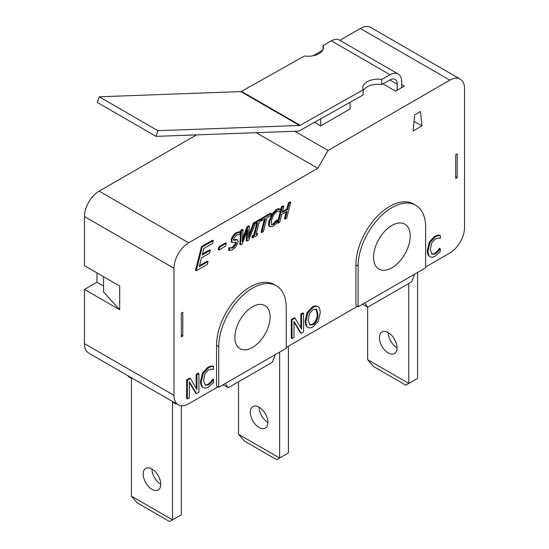 <?xml version="1.0" encoding="UTF-8"?>
<svg xmlns="http://www.w3.org/2000/svg" width="549" height="549" viewBox="0 0 549 549"><rect width="100%" height="100%" fill="white"/><g stroke="black" fill="none" stroke-linecap="round" stroke-linejoin="round"><path stroke-width="0.82" d="M323.025 49.554L323.073 45.526A15.564 8.866 -179.4 0 1 323.457 47.543A15.564 8.866 -179.4 0 1 304.455 55.991L241.45 91.402A2.072 1.201 -60 0 1 240.853 91.594L99.218 96.796L97.351 102.478L156.046 136.365L157.913 130.689L299.548 125.481A2.072 1.201 120 0 0 300.152 125.296L363.15 89.878A15.564 8.866 -179.4 0 1 362.765 87.861A15.564 8.866 -179.4 0 1 381.768 79.413L381.706 84.532A15.564 8.866 0.6 0 0 363.136 90.962M381.768 79.413L390.065 74.746A16.6 9.587 -60 0 1 398.21 74.012L339.515 40.125A16.6 9.587 120 0 0 331.37 40.859L323.073 45.526M156.046 136.365L297.682 131.163A8.304 4.79 -60 0 0 300.09 130.408L363.095 94.998L363.15 89.878M397.181 90.235L397.25 84.265A10.376 5.991 120 0 0 395.102 79.406A10.376 5.991 120 0 0 390.01 79.866L381.706 84.532M398.21 74.012A16.6 9.587 -60 0 1 401.648 81.794L401.58 87.696M99.218 96.796L157.913 130.689M408.765 283.483L408.765 383.456L367.679 359.732L373.546 366.512L405.835 385.151L417.569 378.371L417.569 272.476M388.225 332.625A12.449 7.192 -120 0 0 397.03 347.874A12.449 7.192 60 0 1 394.45 353.577A12.449 7.192 60 0 1 382.001 346.385A12.449 7.192 60 0 1 382.001 332.008A12.449 7.192 60 0 1 391.595 335.343A12.449 7.192 60 0 1 397.03 347.874M367.679 359.732L367.679 307.207L364.714 302.986M279.633 352.108L279.633 458.01L238.547 434.286L244.422 441.067L276.703 459.705L288.438 452.925L288.438 346.179M259.094 407.18A12.449 7.192 -120 0 0 267.898 422.428A12.449 7.192 60 0 1 265.318 428.131A12.449 7.192 60 0 1 252.869 420.939A12.449 7.192 60 0 1 252.869 406.562A12.449 7.192 60 0 1 262.463 409.897A12.449 7.192 60 0 1 267.898 422.428M238.547 434.286L238.547 381.761M131.431 496.131L137.298 502.911L169.579 521.55L172.516 519.855L131.431 496.131L131.431 378.371L128.493 376.676L128.493 376.072M175.454 403.179L175.454 403.789L172.516 402.094L172.516 519.855L181.321 514.77L181.321 405.752M151.97 469.024A12.449 7.192 -120 0 0 160.775 484.273A12.449 7.192 60 0 1 158.194 489.976A12.449 7.192 60 0 1 145.746 482.784A12.449 7.192 60 0 1 145.746 468.407A12.449 7.192 60 0 1 155.34 471.742A12.449 7.192 60 0 1 160.775 484.273M175.454 403.789L175.975 403.488M320.726 118.81L320.726 125.906L350.07 108.963L350.07 102.313M320.726 125.906L314.495 122.31M103.548 276.71L103.548 291.958L119.689 309.746L84.471 289.412L96.947 282.213L103.548 286.029M181.321 313.136L181.321 336.86L182.79 336.009L182.79 312.292L181.321 313.136M84.471 289.412L84.471 343.64A20.752 11.982 120 0 0 88.766 353.137L178.281 404.819A20.752 11.982 -60 0 1 173.985 395.314L173.985 268.235A20.752 11.982 -60 0 1 188.657 242.816L317.789 168.268L328.062 150.474L294.792 131.266M96.947 282.213L96.947 272.894M196.597 134.876L99.143 191.141A20.752 11.982 120 0 0 84.471 216.553L84.471 265.695L119.689 286.029L119.689 309.746M328.062 150.474L449.857 80.154A20.752 11.982 -60 0 1 460.234 79.131L370.719 27.45A20.752 11.982 120 0 0 360.343 28.479L339.845 40.317M322.702 50.213L313.067 55.772M455.725 176.737L457.193 177.588L457.193 153.864L455.725 154.708L455.725 178.432L457.193 177.588M256.163 132.686L317.789 168.268M413.171 130.991L414.639 114.892L420.507 111.502L421.975 125.906L413.171 130.991M421.975 125.906L414.049 121.329M401.621 84.505L404.366 86.09L395.561 91.168L382.9 83.86M218.008 386.846L188.657 403.789A20.752 11.982 -60 0 1 178.281 404.819M275.262 354.633L272.297 362.278L228.274 387.69L225.31 383.47M357.406 306.363L286.242 347.448M414.667 274.15L411.702 281.795L367.679 307.207L362.546 304.242M460.234 79.131A20.752 11.982 -60 0 1 464.529 88.629L464.529 227.574A20.752 11.982 -60 0 1 449.857 252.986L425.64 266.965M196.24 270.787L195.506 270.369L201.483 246.583L212.497 240.222L213.232 240.647L212.532 243.454L203.857 248.464L202.217 254.976L210.308 250.31L209.594 253.123L201.504 257.797L199.294 266.622L207.968 261.612L207.254 264.426L196.24 270.787L202.217 247.002L213.232 240.647M202.464 253.988L209.574 249.884L210.308 250.31M199.541 265.627L207.234 261.187L207.968 261.612M271.357 224.397L273.505 224.507L277.664 220.348L277.032 222.86L273.038 226.332L269.779 226.435L270.218 226.847L269.044 226.016C268.44 225.179 268.461 223.422 269.113 220.746L272.098 213.856L276.463 209.471L278.425 208.689L280.477 209.142L279.839 211.688L278.741 211.187L276.73 211.701L273.725 214.831L271.467 220.231L271.357 224.397L271.734 224.788M271.412 224.486L272.771 224.081L276.813 219.991L277.664 220.348M252.615 237.882L253.027 236.262L254.516 235.397L257.694 222.777L256.205 223.642L256.603 222.029L261.146 219.401L260.748 221.014L259.258 221.878L256.081 234.498L257.57 233.641L257.165 235.26L252.615 237.882L251.881 237.456L252.293 235.837L253.782 234.979L256.712 223.347M256.205 223.642L255.573 222.784M255.635 222.558L255.868 221.604L260.411 218.976L261.146 219.401M256.328 233.51L256.836 233.215L257.57 233.641M229.187 250.598L229.853 247.949L233.078 247.846L236.358 243.687L236.207 242.136L233.579 242.603L232.001 242.315L231.953 239.892C232.817 237.003 234.512 234.732 237.044 233.078L240.277 232.09L239.638 234.608L236.688 234.842L233.634 238.733L233.805 240.284L237.786 239.858L238.06 242.418L236.159 246.398L232.735 249.603L229.187 250.598L228.453 250.172L229.118 247.524L230.319 248.162M229.983 247.901L232.344 247.421L235.624 243.262L235.72 242.061M231.266 241.889L232.275 242.569L231.266 241.889L231.218 239.467C232.083 236.578 233.778 234.306 236.31 232.652L239.542 231.664L240.277 232.09M233.545 239.94L236.001 239.343L237.786 239.858M307.117 326.868L307.852 327.286C306.589 326.332 305.951 324.308 305.93 321.227L307.865 312.916L313.054 307.399C315.277 306.157 317.013 305.999 318.262 306.912C319.518 307.859 320.163 309.883 320.197 312.985L318.262 321.275L313.054 326.82C310.864 328.076 309.135 328.233 307.852 327.286L307.117 326.868C305.855 325.907 305.217 323.883 305.196 320.801L307.131 312.498L312.326 306.973C314.55 305.738 316.279 305.573 317.528 306.493M202.993 387.429L202.574 387.189C201.257 386.324 200.577 384.314 200.55 381.171L202.567 372.908L207.81 367.315L210.651 366.156L212.792 366.005L213.527 366.43L213.527 369.422L211.537 369.017L208.531 369.861L204.962 373.842L203.521 380.306L205.278 385.254M204.928 385.007L207.797 384.478L210.926 381.754L212.635 379.27L213.527 379.599L213.527 382.564L208.503 387.066C206.369 388.294 204.64 388.479 203.308 387.615C201.991 386.743 201.311 384.739 201.284 381.596L203.295 373.334L208.545 367.741L211.379 366.581L213.527 366.43M196.521 393.647L189.378 381.699L189.378 397.771L187.381 398.931L187.381 380.292L190.428 378.529L196.926 389.536L196.926 374.775L198.93 373.622L198.93 392.261L196.521 393.647L195.787 393.228L189.378 382.502M187.381 398.931L186.646 398.505L186.646 379.867L189.693 378.103L190.428 378.529M196.192 388.294L196.192 374.349L198.196 373.196L198.93 373.622M301.168 333.291L294.024 321.343L294.024 337.415L292.02 338.575L292.02 319.937L295.074 318.173L301.573 329.18L301.573 314.419L303.576 313.266L303.576 331.905L301.168 333.291L300.433 332.872L294.024 322.146M292.02 338.575L291.293 338.15L291.293 319.511L294.339 317.747L295.074 318.173M300.838 327.938L300.838 314.001L302.842 312.841L303.576 313.266M429.75 256.513L429.339 256.273C428.014 255.402 427.342 253.398 427.307 250.255L429.325 241.992L434.568 236.393L437.409 235.24L439.557 235.089L440.284 235.514L440.284 238.506L438.301 238.094L435.288 238.939L431.72 242.919L430.279 249.383L432.036 254.338M431.686 254.091L434.554 253.563L437.683 250.838L439.557 248.258L440.284 248.683L440.284 251.641L435.261 256.143C433.134 257.378 431.404 257.556 430.073 256.699C428.748 255.827 428.076 253.823 428.042 250.68L430.059 242.418L435.302 236.818L438.143 235.665L440.284 235.514M246.975 241.141L247.894 229.358L242.267 243.859L240.531 244.861L241.526 230.731L243.138 229.798L242.191 241.587L247.832 227.087L249.418 226.174L248.436 238.108L254.139 223.45L255.662 222.571L248.724 240.133L246.975 241.141L246.24 240.716L246.933 231.829M240.531 244.861L239.796 244.435L240.791 230.306L242.404 229.372L243.138 229.798M242.425 238.671L247.098 226.668L248.683 225.749L249.418 226.174M248.676 235.178L253.405 223.024L254.928 222.146L255.662 222.571M260.96 219.291L261.146 218.557L270.582 213.108L271.316 213.527L270.849 215.4L266.91 217.679L263.396 231.657L261.832 232.563L265.352 218.577L261.413 220.849L261.88 218.976L271.316 213.527M261.832 232.563L261.098 232.138L264.371 219.147M285.178 219.085L287.127 211.324L281.726 214.439L279.777 222.201L278.213 223.1L282.2 207.248L283.764 206.349L282.2 212.566L287.607 209.444L289.165 203.226L290.723 202.327L286.736 218.179L285.178 219.085L284.444 218.66L286.146 211.887M278.213 223.1L277.478 222.681L281.465 206.822L283.03 205.923L283.764 206.349M282.447 211.571L286.873 209.018L288.431 202.801L289.989 201.902L290.723 202.327M218.927 250.028L218.193 249.603L218.921 246.714L225.584 242.864L226.318 243.289L225.591 246.178L218.927 250.028L219.655 247.139L226.318 243.289M218.742 387.265L216.539 385.995L216.539 345.328A47.729 27.56 -60 0 1 237.374 297.297A47.729 27.56 -60 0 1 274.15 284.512L276.353 285.782A47.729 27.56 -60 0 1 286.242 307.632L286.242 348.299L218.742 387.265L218.742 346.604A47.729 27.56 -60 0 1 239.57 298.567A47.729 27.56 -60 0 1 276.353 285.782M358.14 306.781L355.937 305.512L355.937 264.844A47.729 27.56 -60 0 1 376.772 216.814A47.729 27.56 -60 0 1 413.555 204.029L415.758 205.299A47.729 27.56 -60 0 1 425.64 227.149L425.64 267.816L358.14 306.781L358.14 266.121A47.729 27.56 -60 0 1 378.975 218.083A47.729 27.56 -60 0 1 415.758 205.299M181.321 335.164L182.79 336.009M201.483 246.583L202.217 247.002M269.044 226.016L269.779 226.435C269.168 225.598 269.195 223.848 269.84 221.172L272.832 214.282L277.197 209.896L280.477 209.142M278.425 208.689L279.16 209.114M276.813 219.991L277.547 220.41M252.293 235.837L253.027 236.262M253.782 234.979L254.516 235.397M255.868 221.604L256.603 222.029M229.118 247.524L229.853 247.949M309.526 324.809L312.333 324.246C315.455 322.366 317.089 318.9 317.226 313.856L315.867 308.943M317.96 314.275C317.823 319.326 316.19 322.791 313.067 324.672L309.876 325.056L308.167 319.937L309.485 313.534L313.067 309.533L316.643 309.41L317.96 314.275L317.226 313.856M316.251 309.114L315.908 308.984M307.131 312.498L307.865 312.916M317.274 306.321L318.262 306.912M210.651 366.156L211.379 366.581M205.01 385.075L208.531 384.904L211.653 382.179L213.527 379.599M210.926 381.754L211.653 382.179M212.635 379.27L213.369 379.695M186.646 379.867L187.381 380.292M196.192 374.349L196.926 374.775M291.293 319.511L292.02 319.937M300.838 314.001L301.573 314.419M437.409 235.24L438.143 235.665M431.775 254.16L435.288 253.988L438.418 251.257L440.284 248.683M437.683 250.838L438.418 251.257M439.399 248.347L440.133 248.772M240.791 230.306L241.526 230.731M247.098 226.668L247.832 227.087M253.405 223.024L254.139 223.45M260.871 220.533L261.413 220.849M261.146 218.557L261.88 218.976M281.465 206.822L282.2 207.248M286.873 209.018L287.607 209.444M288.431 202.801L289.165 203.226M218.921 246.714L219.655 247.139M234.883 337.285A24.904 14.377 -60 0 1 245.753 312.223A24.904 14.377 -60 0 1 264.941 305.553A24.904 14.377 -60 0 1 264.941 334.307A24.904 14.377 -60 0 1 240.037 348.684A24.904 14.377 -60 0 1 234.883 337.285M373.546 257.22A25.94 14.974 -60 0 1 384.87 231.115A25.94 14.974 -60 0 1 404.86 224.17A25.94 14.974 -60 0 1 404.86 254.118A25.94 14.974 -60 0 1 378.92 269.099A25.94 14.974 -60 0 1 373.546 257.22M223.141 384.725L228.274 387.69M241.45 91.402L300.152 125.296M331.37 40.859L390.065 74.746M240.853 91.594L299.548 125.481M389.811 79.976L397.25 84.265M360.343 28.479L449.857 80.154M84.471 343.64L173.985 395.314M84.471 216.553L173.985 268.235M269.113 220.746L269.84 221.172M272.098 213.856L272.832 214.282M276.463 209.471L277.197 209.896M272.771 224.081L273.505 224.507M275.248 221.981L275.982 222.407M232.344 247.421L233.078 247.846M235.624 243.262L236.358 243.687M231.218 239.467L231.953 239.892M236.31 232.652L237.044 233.078M233.805 239.899L234.54 240.325M236.001 239.343L236.736 239.769M305.196 320.801L305.93 321.227M312.326 306.973L313.054 307.399M200.55 381.171L201.284 381.596M202.567 372.908L203.295 373.334M207.81 367.315L208.545 367.741M207.797 384.478L208.531 384.904M427.307 250.255L428.042 250.68M429.325 241.992L430.059 242.418M434.568 236.393L435.302 236.818M434.554 253.563L435.288 253.988M216.539 345.328L218.742 346.604M355.937 264.844L358.14 266.121M99.143 191.141L188.657 242.816"/></g></svg>
